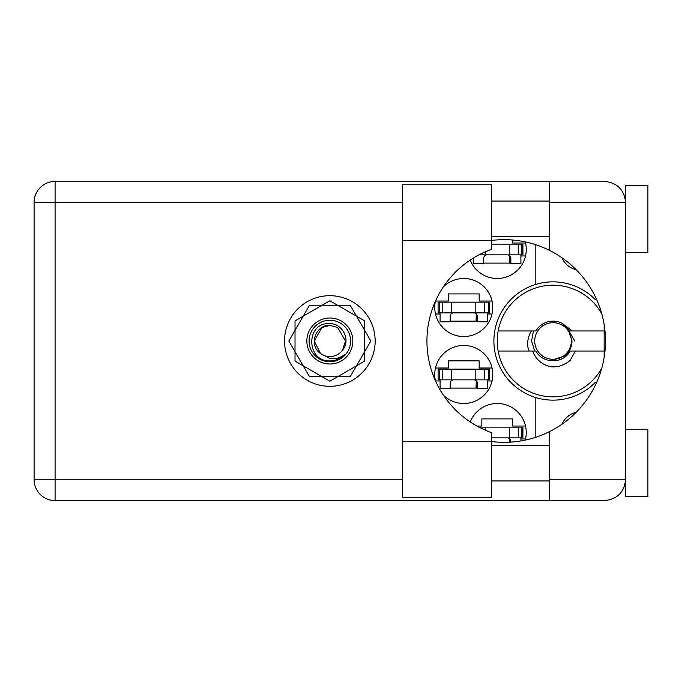 <?xml version="1.0" encoding="UTF-8"?>
<svg xmlns="http://www.w3.org/2000/svg" width="682" height="682" viewBox="0 0 682 682"><rect width="100%" height="100%" fill="white"/><g stroke="black" fill="none" stroke-linecap="round" stroke-linejoin="round"><path stroke-width="1.02" d="M576.145 269.688A20.758 20.758 0 0 1 561.883 257.719M435.44 301.214A29.019 29.019 0 0 0 463.76 336.533A29.019 29.019 0 0 0 474.953 280.745A29.019 29.019 0 0 0 443.377 286.875M525.242 440.112A29.019 29.019 0 0 0 502.617 404A29.019 29.019 0 0 0 470.222 421.936M443.377 395.125A29.019 29.019 0 0 0 492.779 374.478A29.019 29.019 0 0 0 463.76 345.467A29.019 29.019 0 0 0 435.44 380.786M470.222 260.064A29.019 29.019 0 0 0 526.257 249.484A29.019 29.019 0 0 0 525.242 241.888M435.508 301.043L448.355 301.043L448.355 293.908L479.165 293.908L479.165 301.043L492.046 301.043M492.046 313.993L487.417 313.993M440.103 313.993L435.474 313.993M476.931 426.037L481.842 426.037L481.842 418.893L512.642 418.893L512.642 426.037L525.524 426.037M525.524 438.986L520.903 438.986M435.474 368.007L448.355 368.007L448.355 360.863L479.165 360.863L479.165 368.007L492.046 368.007M492.046 380.957L487.417 380.957M440.103 380.957L435.508 380.957M512.642 240.021L512.642 243.014L525.524 243.014M525.524 255.963L520.903 255.963M370.82 341L350.326 305.51L309.347 305.51L288.861 341L309.347 376.49L350.326 376.49L370.82 341M535.182 244.531L535.182 284.616A59.146 59.146 0 0 0 535.182 397.384L535.182 437.469M596.494 299.262L594.951 299.262A59.146 59.146 0 0 0 535.182 284.616M561.883 424.281A20.758 20.758 0 0 1 576.145 412.312M535.182 397.384A59.146 59.146 0 0 0 594.951 382.738L596.494 382.738M510.852 263.107L483.623 263.107M477.374 388.092L450.146 388.092M477.374 321.137L450.146 321.137M478.994 254.846L522.906 254.846L522.906 244.13L491.662 244.13M521.79 254.846L521.79 244.13M520.903 254.846L520.903 263.772L510.852 263.772L510.852 258.418A3.572 3.572 0 0 0 507.28 254.846M473.581 257.915L473.581 263.772L483.623 263.772L483.623 258.418A3.572 3.572 0 0 1 487.195 254.846M509.744 255.827L509.531 263.107M510.366 256.611L509.983 263.107M491.662 240.558L491.662 249.305A97.313 97.313 0 0 0 491.662 432.695L491.662 497.238L402.38 497.238L402.38 184.762L491.662 184.762L491.662 240.558L402.38 240.558M625.582 429.609L647.9 429.609L647.9 496.573L625.582 496.573L625.582 479.608C624.243 492.259 617.253 499.25 604.602 500.588L549.692 500.588L549.692 479.608L625.582 479.608L625.582 185.427L647.9 185.427L647.9 252.391L625.582 252.391M625.582 201.054L625.343 199.263M625.334 199.212L625.582 202.392L549.692 202.392L549.692 250.473A101.337 101.337 0 0 0 491.662 240.439M625.582 479.608L625.147 483.845L625.582 480.946M491.662 441.561A101.337 101.337 0 0 0 549.692 431.527L549.692 479.608M329.841 295.69A45.31 45.31 0 0 0 284.53 341A45.31 45.31 0 0 0 329.841 386.31A45.31 45.31 0 0 0 375.151 341A45.31 45.31 0 0 0 329.841 295.69M491.662 480.946L549.692 480.946M491.662 445.235L549.692 445.235M491.662 236.765L549.692 236.765M491.662 201.054L549.692 201.054M549.692 202.392L549.692 181.412L604.602 181.412C617.253 182.75 624.243 189.741 625.582 202.392M549.692 500.588L55.08 500.588A20.98 20.98 0 0 1 34.1 479.608L34.1 202.392A20.98 20.98 0 0 1 55.08 181.412L549.692 181.412M604.15 324.581L604.15 357.419M549.692 431.527A101.337 101.337 0 0 0 549.692 250.473M439.208 379.84L489.429 379.84L489.429 369.124L438.091 369.124L438.091 379.84L439.208 379.84L439.208 369.124M488.312 379.84L488.312 369.124M487.417 379.84L487.417 388.766L477.374 388.766L477.374 383.412A3.572 3.572 0 0 0 473.802 379.84M440.103 379.84L440.103 388.766L450.146 388.766L450.146 383.412A3.572 3.572 0 0 1 453.718 379.84M476.266 380.82L476.053 388.092M476.88 381.596L476.505 388.092M491.662 437.87L522.906 437.87L522.906 427.154L478.994 427.154M521.79 437.87L521.79 427.154M520.903 437.87L520.903 440.939M507.28 437.87A3.572 3.572 0 0 1 510.852 441.442L510.852 442.115M509.744 438.858L509.633 442.183M510.366 439.634L510.307 442.149M439.208 312.876L489.429 312.876L489.429 302.16L438.091 302.16L438.091 312.876L439.208 312.876L439.208 302.16M488.312 312.876L488.312 302.16M487.417 312.876L487.417 321.802L477.374 321.802L477.374 316.448A3.572 3.572 0 0 0 473.802 312.876M440.103 312.876L440.103 321.802L450.146 321.802L450.146 316.448A3.572 3.572 0 0 1 453.718 312.876M476.266 313.865L476.053 321.137M476.88 314.641L476.505 321.137M329.841 363.992A22.992 22.992 0 0 1 306.849 341A22.992 22.992 0 0 1 329.841 318.008A22.992 22.992 0 0 1 352.833 341A22.992 22.992 0 0 1 329.841 363.992M329.841 361.758A20.758 20.758 0 0 1 309.082 341A20.758 20.758 0 0 1 329.841 320.242A20.758 20.758 0 0 1 350.599 341A20.758 20.758 0 0 1 329.841 361.758M329.79 300.822A40.178 40.178 0 0 1 329.892 300.822L364.606 320.864A40.178 40.178 0 0 1 364.657 320.958L364.657 361.042A40.178 40.178 0 0 1 364.606 361.136L329.892 381.178A40.178 40.178 0 0 1 329.79 381.178L295.076 361.136A40.178 40.178 0 0 1 295.025 361.042L295.025 320.958A40.178 40.178 0 0 1 295.076 320.864L329.79 300.822M322.032 327.471L329.841 325.374L322.032 327.471L314.214 341L320.566 353.574L314.214 341L322.032 327.471L329.841 325.374L322.032 327.471L314.214 341L320.566 353.574L329.841 358.51C335.212 359.32 340.062 358.033 344.384 354.631C340.523 358.604 335.825 360.71 330.293 360.931L329.841 360.923C305.979 361.656 305.519 321.972 329.841 323.609C342.662 323.447 351.111 340.241 342.526 350.122A15.626 15.626 0 0 1 320.566 353.574C308.358 345.51 315.382 324.581 329.841 325.374L337.65 327.471L345.467 341L342.526 350.122L345.467 341L337.65 327.471L329.841 325.374L337.65 327.471M320.566 353.574L314.214 341L322.032 327.471L329.841 325.374L337.65 327.471L345.467 341L342.526 350.122L345.467 341L337.65 327.471L329.841 325.374L337.65 327.471L345.467 341L342.526 350.122L345.467 341L337.65 327.471L329.841 325.374L322.032 327.471L314.214 341L320.566 353.574L314.214 341L322.032 327.471L328.715 325.416M601.788 368.161A55.796 55.796 0 0 1 498.15 330.958A55.796 55.796 0 0 1 601.788 313.839M498.15 351.042L535.899 351.042C542.693 363.966 563.383 363.966 570.178 351.042L604.15 351.042M575.42 351.042L570.075 360.522C564.628 365.143 558.311 367.248 551.124 366.831C542.105 364.879 535.95 359.61 532.668 351.042M498.15 330.958L535.899 330.958A19.863 19.863 0 0 1 561.959 323.251L570.178 330.958L572.369 330.958L562.096 323.319M570.075 360.522L565.992 363.438L561.431 365.509M531.406 330.958C528.311 335.987 527.152 341.435 527.919 347.317L529.164 351.042M562.232 323.387L562.974 323.797M604.15 330.958L572.369 330.958M571.346 341A18.303 18.303 0 0 1 553.042 359.303A18.303 18.303 0 0 1 534.739 341A18.303 18.303 0 0 1 553.042 322.697A18.303 18.303 0 0 1 571.346 341M574.738 341L568.174 329.577L572.002 341C571.866 347.112 569.427 352.1 564.67 355.978L550.007 360.633M534.714 351.042L531.576 341L533.477 330.958M509.292 254.846L509.292 244.13M518.218 254.846L518.218 244.13M485.183 254.846L485.183 251.871M402.38 202.392L55.08 202.392L55.08 479.608L402.38 479.608M55.08 500.588L55.08 479.608L34.1 479.608A20.98 20.98 0 0 0 55.08 500.588M34.1 202.392L55.08 202.392L55.08 181.412M491.662 441.442L402.38 441.442M475.814 379.84L475.814 369.124M484.732 379.84L484.732 369.124M451.706 379.84L451.706 369.124M442.788 379.84L442.788 369.124M509.292 437.87L509.292 427.154M518.218 437.87L518.218 427.154M485.183 430.129L485.183 427.154M475.814 312.876L475.814 302.16M484.732 312.876L484.732 302.16M451.706 312.876L451.706 302.16M442.788 312.876L442.788 302.16"/></g></svg>
